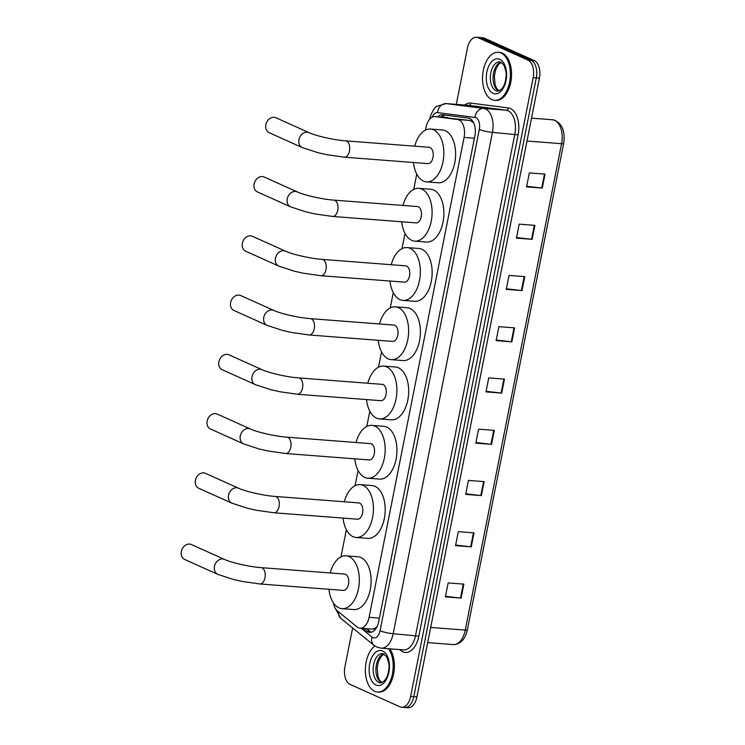 <?xml version="1.0" encoding="UTF-8"?>
<svg xmlns="http://www.w3.org/2000/svg" width="745" height="745" viewBox="0 0 745 745"><rect width="100%" height="100%" fill="white"/><g stroke="black" fill="none" stroke-linecap="round" stroke-linejoin="round"><path stroke-width="1.12" d="M333.415 602.882A14.453 8.307 -85.6 0 0 337.364 610.891L357.088 626.927A14.453 8.307 -85.6 0 0 358.42 627.756A14.453 8.307 -85.6 0 0 360.077 628.184A14.453 8.307 -85.6 0 0 369.073 617.326L464.088 137.443A14.453 8.307 -85.6 0 0 457.56 119.517L435.229 116.63A14.453 8.307 -85.6 0 0 434.987 116.602A14.453 8.307 -85.6 0 0 425.991 127.46L425.46 130.124M360.077 628.184L372.519 629.143L374.81 628.501L376.84 626.824A4.815 2.766 -85.6 0 0 376.979 626.787M473.69 122.869L470.328 120.504L434.987 116.602M416.744 174.125L413.726 189.388M405.01 233.39L401.993 248.653M393.276 292.655L390.259 307.918M381.542 351.919L378.525 367.183M369.809 411.184L366.791 426.447M358.075 470.449L355.048 485.712M346.341 529.714L340.959 556.906M363.486 628.445L366.754 631.099A14.453 8.307 -85.6 0 0 368.086 631.928A14.453 8.307 -85.6 0 0 369.744 632.356A14.453 8.307 -85.6 0 0 378.739 621.498L474.863 136.018A14.453 8.307 -85.6 0 0 468.335 118.092L442.651 114.767A14.453 8.307 -85.6 0 0 442.409 114.749A14.453 8.307 -85.6 0 0 437.632 116.807M371.336 632.216A14.453 8.307 94.4 0 1 371.224 632.17A14.453 8.307 94.4 0 1 369.902 631.341L366.633 628.687M456.294 104.384L467.441 48.108A14.453 8.307 94.4 0 1 476.437 37.25A14.453 8.307 94.4 0 1 478.094 37.678L528.037 60.14A14.453 8.307 94.4 0 1 533.159 77.666L410.644 696.407A14.453 8.307 94.4 0 1 401.648 707.266A14.453 8.307 94.4 0 1 399.99 706.837L350.048 684.376A14.453 8.307 94.4 0 1 344.926 666.85L352.627 627.951M476.437 37.25L482.723 37.734A14.453 8.307 94.4 0 1 484.38 38.163L534.323 60.624A14.453 8.307 94.4 0 1 539.445 78.151L416.93 696.892L413.792 696.65A14.453 8.307 94.4 0 1 404.786 707.508A14.453 8.307 94.4 0 0 413.792 696.65L536.298 77.908L413.792 696.65L410.644 696.407M534.323 60.624L531.185 60.382A14.453 8.307 94.4 0 1 536.298 77.908A14.453 8.307 94.4 0 0 531.185 60.382L481.233 37.92L531.185 60.382L528.037 60.14M479.575 37.492A14.453 8.307 94.4 0 1 481.233 37.92A14.453 8.307 94.4 0 0 479.575 37.492M440.779 117.049A14.453 8.307 94.4 0 1 444.551 115.019M545.051 174.116L529.341 172.905L526.566 186.883L542.286 188.094L545.051 174.116M526.687 186.287L541.708 188.038A3.855 0.643 11.2 0 0 542.286 188.094M534.901 225.372L519.191 224.152L516.425 238.13L532.135 239.35L534.901 225.372M516.536 237.543L531.558 239.285A3.855 0.643 11.2 0 0 532.135 239.35M524.759 276.619L509.04 275.408L506.274 289.386L521.984 290.597L524.759 276.619M506.395 288.79L521.407 290.541A3.855 0.643 11.2 0 0 521.984 290.597M514.609 327.875L498.889 326.655L496.123 340.633L511.843 341.843L514.609 327.875M496.245 340.046L511.266 341.787A3.855 0.643 11.2 0 0 511.843 341.843M463.865 584.127L448.155 582.916L445.389 596.894L461.099 598.105L463.865 584.127M445.501 596.298L460.522 598.049A3.855 0.643 11.2 0 0 461.099 598.105M474.016 532.871L458.305 531.66L455.53 545.638L471.25 546.849L474.016 532.871M455.651 545.042L470.672 546.793A3.855 0.643 11.2 0 0 471.25 546.849M484.166 481.624L468.447 480.413L465.681 494.391L481.4 495.602L484.166 481.624M465.802 493.795L480.823 495.546A3.855 0.643 11.2 0 0 481.4 495.602M494.317 430.368L478.597 429.157L475.832 443.135L491.542 444.346L494.317 430.368M475.943 442.549L490.964 444.29A3.855 0.643 11.2 0 0 491.542 444.346M504.458 379.121L488.748 377.911L485.973 391.889L501.692 393.099L504.458 379.121M486.094 391.293L501.115 393.043A3.855 0.643 11.2 0 0 501.692 393.099M416.93 696.892A14.453 8.307 94.4 0 1 407.934 707.75L401.648 707.266M388.555 648.746A24.082 13.848 94.4 0 1 391.935 676.087A24.082 13.848 94.4 0 1 377.426 692.031A24.082 13.848 94.4 0 1 374.67 691.323A24.082 13.848 94.4 0 1 365.348 669.951A24.082 13.848 94.4 0 1 374.893 645.971M389.737 648.83A24.082 13.848 94.4 0 1 393.118 676.171A24.082 13.848 94.4 0 1 378.609 692.124L377.426 692.031M191.372 544.521A8.186 6.556 114.2 0 0 181.342 551.477A8.186 6.556 114.2 0 0 184.658 559.458L217.782 574.358A8.186 6.556 -65.8 0 1 214.458 566.377A8.186 6.556 -65.8 0 1 224.496 559.421L191.372 544.521M261.113 567.634A8.186 4.712 -85.6 0 1 262.054 567.876A8.186 4.712 -85.6 0 1 264.95 577.813A8.186 4.712 -85.6 0 1 259.856 583.959L343.38 590.403A8.186 4.712 -85.6 0 0 348.623 583.437A8.186 4.712 -85.6 0 0 345.578 574.321A8.186 4.712 -85.6 0 0 344.646 574.078L261.113 567.634C249.789 566.898 231.146 562.596 224.496 559.421M330.203 572.961A26.494 15.235 94.4 0 1 346.053 555.826A26.494 15.235 94.4 0 1 349.088 556.617A26.494 15.235 94.4 0 1 358.913 586.101A26.494 15.235 94.4 0 1 341.974 608.656A26.494 15.235 94.4 0 1 338.938 607.864A26.494 15.235 94.4 0 1 328.936 589.295M346.053 555.826L357.833 556.739A26.494 15.235 94.4 0 1 360.878 557.521A26.494 15.235 94.4 0 1 370.703 587.004A26.494 15.235 94.4 0 1 353.763 609.559L341.974 608.656M205.471 473.336A8.186 6.556 114.2 0 0 195.432 480.283A8.186 6.556 114.2 0 0 198.757 488.264L231.881 503.164A8.186 6.556 -65.8 0 1 228.557 495.183A8.186 6.556 -65.8 0 1 238.596 488.226L205.471 473.336M275.212 496.44A8.186 4.712 -85.6 0 1 276.153 496.692A8.186 4.712 -85.6 0 1 279.049 506.619A8.186 4.712 -85.6 0 1 273.955 512.774L357.479 519.209A8.186 4.712 -85.6 0 0 362.713 512.243A8.186 4.712 -85.6 0 0 359.677 503.126A8.186 4.712 -85.6 0 0 358.736 502.884L275.212 496.44C263.888 495.714 245.245 491.402 238.596 488.226M344.292 501.767A26.494 15.235 94.4 0 1 360.142 484.641A26.494 15.235 94.4 0 1 363.188 485.423A26.494 15.235 94.4 0 1 373.012 514.907A26.494 15.235 94.4 0 1 356.073 537.462A26.494 15.235 94.4 0 1 353.037 536.67A26.494 15.235 94.4 0 1 343.035 518.101M360.142 484.641L371.932 485.544A26.494 15.235 94.4 0 1 374.968 486.336A26.494 15.235 94.4 0 1 384.793 515.81A26.494 15.235 94.4 0 1 367.862 538.365L356.073 537.462M217.205 414.071A8.186 6.556 114.2 0 0 207.166 421.018A8.186 6.556 114.2 0 0 210.49 428.999L243.615 443.899A8.186 6.556 -65.8 0 1 240.29 435.918A8.186 6.556 -65.8 0 1 250.329 428.962L217.205 414.071M286.946 437.175A8.186 4.712 -85.6 0 1 287.887 437.427A8.186 4.712 -85.6 0 1 290.783 447.354A8.186 4.712 -85.6 0 1 285.689 453.509L369.213 459.944A8.186 4.712 -85.6 0 0 374.446 452.979A8.186 4.712 -85.6 0 0 371.41 443.862A8.186 4.712 -85.6 0 0 370.47 443.62L286.946 437.175C275.622 436.449 256.978 432.137 250.329 428.962M356.026 442.502A26.494 15.235 94.4 0 1 371.876 425.376A26.494 15.235 94.4 0 1 374.921 426.159A26.494 15.235 94.4 0 1 384.746 455.642A26.494 15.235 94.4 0 1 367.806 478.197A26.494 15.235 94.4 0 1 364.771 477.405A26.494 15.235 94.4 0 1 354.769 458.836M371.876 425.376L383.666 426.28A26.494 15.235 94.4 0 1 386.702 427.071A26.494 15.235 94.4 0 1 396.526 456.545A26.494 15.235 94.4 0 1 379.596 479.1L367.806 478.197M228.939 354.806A8.186 6.556 114.2 0 0 218.9 361.753A8.186 6.556 114.2 0 0 222.224 369.734L255.349 384.634A8.186 6.556 -65.8 0 1 252.024 376.653A8.186 6.556 -65.8 0 1 262.063 369.697L228.939 354.806M298.68 377.911A8.186 4.712 -85.6 0 1 299.62 378.162A8.186 4.712 -85.6 0 1 302.517 388.089A8.186 4.712 -85.6 0 1 297.423 394.245L380.946 400.68A8.186 4.712 -85.6 0 0 386.18 393.714A8.186 4.712 -85.6 0 0 383.144 384.597A8.186 4.712 -85.6 0 0 382.213 384.355L298.68 377.911C287.356 377.184 268.712 372.873 262.063 369.697M367.769 383.237A26.494 15.235 94.4 0 1 383.619 366.112A26.494 15.235 94.4 0 1 386.655 366.894A26.494 15.235 94.4 0 1 396.48 396.377A26.494 15.235 94.4 0 1 379.54 418.932A26.494 15.235 94.4 0 1 376.504 418.141A26.494 15.235 94.4 0 1 366.503 399.571M383.619 366.112L395.399 367.015A26.494 15.235 94.4 0 1 398.435 367.806A26.494 15.235 94.4 0 1 408.269 397.281A26.494 15.235 94.4 0 1 391.33 419.835L379.54 418.932M240.672 295.542A8.186 6.556 114.2 0 0 230.643 302.489A8.186 6.556 114.2 0 0 233.958 310.469L267.083 325.369A8.186 6.556 -65.8 0 1 263.758 317.389A8.186 6.556 -65.8 0 1 273.797 310.432L240.672 295.542M310.414 318.646A8.186 4.712 -85.6 0 1 311.354 318.897A8.186 4.712 -85.6 0 1 314.25 328.824A8.186 4.712 -85.6 0 1 309.156 334.98L392.68 341.415A8.186 4.712 -85.6 0 0 397.923 334.449A8.186 4.712 -85.6 0 0 394.878 325.332A8.186 4.712 -85.6 0 0 393.947 325.09L310.414 318.646C299.09 317.919 280.446 313.608 273.797 310.432M379.503 323.973A26.494 15.235 94.4 0 1 395.353 306.847A26.494 15.235 94.4 0 1 398.389 307.629A26.494 15.235 94.4 0 1 408.213 337.113A26.494 15.235 94.4 0 1 391.274 359.667A26.494 15.235 94.4 0 1 388.238 358.876A26.494 15.235 94.4 0 1 378.237 340.307M395.353 306.847L407.133 307.75A26.494 15.235 94.4 0 1 410.178 308.542A26.494 15.235 94.4 0 1 420.003 338.016A26.494 15.235 94.4 0 1 403.064 360.571L391.274 359.667M252.406 236.277A8.186 6.556 114.2 0 0 242.376 243.224A8.186 6.556 114.2 0 0 245.692 251.205L278.816 266.105A8.186 6.556 -65.8 0 1 275.492 258.124A8.186 6.556 -65.8 0 1 285.531 251.167L252.406 236.277M322.147 259.381A8.186 4.712 -85.6 0 1 323.088 259.632A8.186 4.712 -85.6 0 1 325.993 269.56A8.186 4.712 -85.6 0 1 320.89 275.715L404.423 282.15A8.186 4.712 -85.6 0 0 409.657 275.184A8.186 4.712 -85.6 0 0 406.621 266.067A8.186 4.712 -85.6 0 0 405.68 265.825L322.147 259.381C310.833 258.655 292.189 254.343 285.531 251.167M391.237 264.708A26.494 15.235 94.4 0 1 407.087 247.582A26.494 15.235 94.4 0 1 410.123 248.364A26.494 15.235 94.4 0 1 419.947 277.848A26.494 15.235 94.4 0 1 403.008 300.403A26.494 15.235 94.4 0 1 399.972 299.611A26.494 15.235 94.4 0 1 389.98 281.042M407.087 247.582L418.867 248.485A26.494 15.235 94.4 0 1 421.912 249.277A26.494 15.235 94.4 0 1 431.737 278.751A26.494 15.235 94.4 0 1 414.797 301.306L403.008 300.403M264.149 177.012A8.186 6.556 114.2 0 0 254.11 183.959A8.186 6.556 114.2 0 0 257.425 191.94L290.55 206.84A8.186 6.556 -65.8 0 1 287.235 198.859A8.186 6.556 -65.8 0 1 297.264 191.903L264.149 177.012M333.881 200.116A8.186 4.712 -85.6 0 1 334.822 200.368A8.186 4.712 -85.6 0 1 337.727 210.295A8.186 4.712 -85.6 0 1 332.624 216.45L416.157 222.885A8.186 4.712 -85.6 0 0 421.391 215.92A8.186 4.712 -85.6 0 0 418.355 206.803A8.186 4.712 -85.6 0 0 417.414 206.561L333.881 200.116C322.566 199.39 303.923 195.078 297.264 191.903M402.971 205.443A26.494 15.235 94.4 0 1 418.82 188.317A26.494 15.235 94.4 0 1 421.856 189.1A26.494 15.235 94.4 0 1 431.681 218.583A26.494 15.235 94.4 0 1 414.751 241.138A26.494 15.235 94.4 0 1 411.706 240.346A26.494 15.235 94.4 0 1 401.713 221.777M418.82 188.317L430.61 189.221A26.494 15.235 94.4 0 1 433.646 190.012A26.494 15.235 94.4 0 1 443.471 219.486A26.494 15.235 94.4 0 1 426.531 242.041L414.751 241.138M275.883 117.747A8.186 6.556 114.2 0 0 265.844 124.694A8.186 6.556 114.2 0 0 269.159 132.675L302.284 147.575A8.186 6.556 -65.8 0 1 298.969 139.594A8.186 6.556 -65.8 0 1 309.007 132.638L275.883 117.747M345.624 140.852A8.186 4.712 -85.6 0 1 346.555 141.103A8.186 4.712 -85.6 0 1 349.461 151.03A8.186 4.712 -85.6 0 1 344.358 157.186L427.891 163.621A8.186 4.712 -85.6 0 0 433.124 156.655A8.186 4.712 -85.6 0 0 430.089 147.538A8.186 4.712 -85.6 0 0 429.148 147.296L345.624 140.852C334.3 140.125 315.656 135.814 309.007 132.638M414.704 146.178A26.494 15.235 94.4 0 1 430.554 129.053A26.494 15.235 94.4 0 1 433.59 129.835A26.494 15.235 94.4 0 1 443.415 159.318A26.494 15.235 94.4 0 1 426.485 181.873A26.494 15.235 94.4 0 1 423.439 181.082A26.494 15.235 94.4 0 1 413.447 162.512M430.554 129.053L442.344 129.956A26.494 15.235 94.4 0 1 445.38 130.748A26.494 15.235 94.4 0 1 455.204 160.222A26.494 15.235 94.4 0 1 438.265 182.776L426.485 181.873M501.059 53.016A24.082 13.848 94.4 0 1 509.99 79.817A24.082 13.848 94.4 0 1 494.596 100.324A24.082 13.848 94.4 0 1 491.83 99.606A24.082 13.848 94.4 0 1 482.9 72.805A24.082 13.848 94.4 0 1 498.293 52.299A24.082 13.848 94.4 0 1 501.059 53.016M498.293 52.299L499.476 52.392A24.082 13.848 94.4 0 1 502.232 53.1A24.082 13.848 94.4 0 1 511.172 79.911A24.082 13.848 94.4 0 1 495.77 100.407L494.596 100.324M374.81 628.501A14.453 10.979 129.1 0 0 374.623 630.196M444.467 115.028A14.453 11.818 97.4 0 0 443.256 117.244M379.41 618.117L369.073 617.326M447.996 117.617L435.229 116.63M470.328 120.504L457.56 119.517M474.425 138.244L464.088 137.443M361.176 628.268L372.072 637.124A9.629 5.541 -85.6 0 0 372.956 637.673A9.629 5.541 -85.6 0 0 380.062 630.726L479.324 129.397A9.629 5.541 -85.6 0 0 475.915 117.71A9.629 5.541 -85.6 0 0 474.975 117.44L437.566 112.607A9.629 5.541 -85.6 0 0 432.175 117.207M437.566 112.607A9.629 7.878 97.4 0 1 446.329 103.63L483.738 108.463A19.268 11.082 94.4 0 1 485.619 109.003A19.268 11.082 94.4 0 1 492.445 132.368L393.174 633.697A19.268 11.082 94.4 0 1 381.179 648.169L403.576 649.901A19.268 11.082 -85.6 0 0 415.57 635.42L514.842 134.091A19.268 11.082 -85.6 0 0 508.015 110.726A19.268 11.082 -85.6 0 0 506.134 110.185L468.726 105.352A19.268 11.082 -85.6 0 0 468.4 105.324L446.004 103.592A19.268 11.082 94.4 0 1 446.329 103.63L468.726 105.352A2.412 1.965 -82.6 0 0 470.915 103.108L508.323 107.941A21.67 12.46 94.4 0 1 518.12 134.836L418.848 636.165L393.174 633.697A9.629 1.602 -168.8 0 1 380.062 630.726M508.323 107.941A2.412 1.965 -82.6 0 1 506.134 110.185L483.738 108.463A9.629 7.878 97.4 0 0 474.975 117.44M418.848 636.165A21.67 12.46 94.4 0 1 402.868 651.81A21.67 12.46 94.4 0 1 400.875 650.571L399.692 649.603M464.666 105.036A21.67 12.46 94.4 0 1 470.915 103.108M533.159 77.666L539.445 78.151M478.094 37.678L484.38 38.163M479.324 129.397A9.629 1.602 -168.8 0 0 492.445 132.368L518.12 134.836M400.987 649.696A2.412 1.835 -50.9 0 1 400.875 650.571M429.949 118.93A9.629 1.602 -168.8 0 1 429.818 118.567L429.688 119.219M338.658 611.943A9.629 7.32 129.1 0 0 340.81 618.359L373.86 645.207A9.629 7.32 129.1 0 1 372.072 637.124M369.902 631.341L366.754 631.099M553.023 119.815C561.86 122.664 565.408 130.543 563.658 143.45A4.815 0.801 -168.8 0 1 561.562 143.701A19.268 11.082 -85.6 0 0 552.855 119.796L553.023 119.815A4.815 3.939 97.4 0 0 552.855 119.796L531.52 118.148M430.685 627.448L465.253 630.112A4.815 0.801 11.2 0 0 467.348 629.87C465.15 639.443 460.447 644.351 453.258 644.593A19.268 11.082 -85.6 0 0 465.253 630.112L561.562 143.701L526.994 141.029M503.881 379.075L501.115 393.043M493.73 430.331L490.964 444.29M483.589 481.577L480.823 495.546M473.438 532.833L470.672 546.793M463.288 584.08L460.522 598.049M514.031 327.828L511.266 341.787M524.173 276.572L521.407 290.541M534.323 225.325L531.558 239.285M544.474 174.069L541.708 188.038M380.509 682.839A14.677 8.437 94.4 0 1 378.823 682.411A14.677 8.437 94.4 0 1 373.385 666.067A14.677 8.437 94.4 0 1 382.772 653.57L386.497 656.485C388.732 661.83 389.514 665.89 388.834 668.675C388.061 676.907 385.286 681.628 380.509 682.839M382.651 651.028A17.573 10.104 94.4 0 1 388.871 672.335A17.573 10.104 94.4 0 1 375.918 685.018A17.573 10.104 94.4 0 1 369.688 663.711A17.573 10.104 94.4 0 1 382.651 651.028M381.738 682.69A14.677 8.437 94.4 0 1 381.58 682.616A14.677 8.437 94.4 0 1 375.983 667.622A14.677 8.437 94.4 0 1 383.954 653.914M497.669 91.132A14.677 8.437 94.4 0 1 495.993 90.694A14.677 8.437 94.4 0 1 490.545 74.351A14.677 8.437 94.4 0 1 499.932 61.854L503.657 64.768C505.892 70.114 506.675 74.174 506.004 76.959C505.231 85.191 502.447 89.912 497.669 91.132M499.811 59.311A17.573 10.104 94.4 0 1 506.032 80.618A17.573 10.104 94.4 0 1 493.078 93.302A17.573 10.104 94.4 0 1 486.857 71.995A17.573 10.104 94.4 0 1 499.811 59.311M498.899 90.974A14.677 8.437 94.4 0 1 498.74 90.909A14.677 8.437 94.4 0 1 493.143 75.906A14.677 8.437 94.4 0 1 501.115 62.198M373.86 645.207L376.868 647.07L381.179 648.169M446.004 103.592L437.091 106.2C434.978 106.982 432.687 110.539 430.21 116.881L429.818 118.567M334.812 607.482L340.81 618.359M563.658 143.45L467.348 629.87M453.258 644.593L427.677 642.618M381.906 682.625L379.503 680.101L377.938 676.348L377.203 667.827L378.423 661.662L381.375 656.103L384.122 653.998M259.856 583.959L242.255 581.454L233.371 579.461L217.782 574.358M273.955 512.774L256.345 510.26L247.47 508.267L231.881 503.164M285.689 453.509L268.079 450.995L259.204 449.002L243.615 443.899M297.423 394.245L279.813 391.73L270.938 389.737L255.349 384.634M309.156 334.98L291.556 332.466L282.672 330.473L267.083 325.369M320.89 275.715L303.29 273.201L294.415 271.208L278.816 266.105M332.624 216.45L315.023 213.936L306.148 211.943L290.55 206.84M344.358 157.186L326.757 154.671L317.882 152.678L302.284 147.575M499.075 90.909L496.673 88.394L495.099 84.632L494.363 76.111L495.583 69.946L498.535 64.387L501.283 62.282"/></g></svg>
